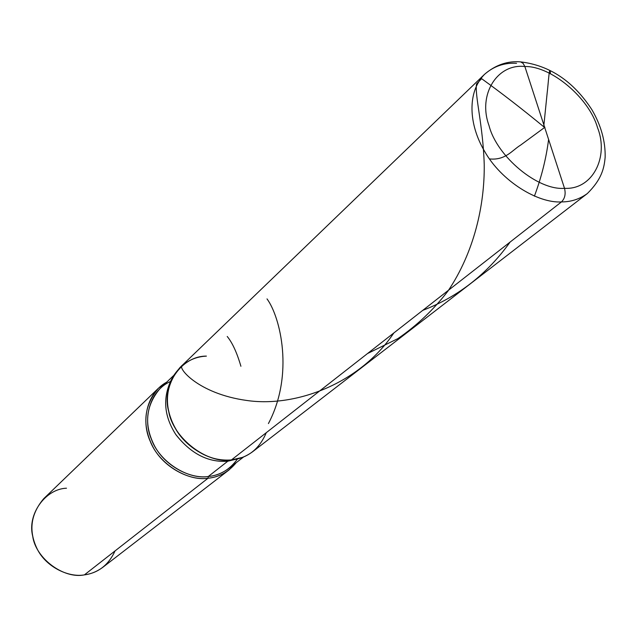 <?xml version="1.0" encoding="UTF-8"?>
<svg xmlns="http://www.w3.org/2000/svg" width="637" height="637" viewBox="0 0 637 637"><rect width="100%" height="100%" fill="white"/><g stroke="black" fill="none" stroke-linecap="round" stroke-linejoin="round"><path stroke-width="0.96" d="M171.703 379.079L170.955 380.528C162.531 398.547 164.203 416.622 175.971 434.776C191.06 453.839 208.331 462.653 227.783 461.22L231.422 459.938C247.705 458.234 259.315 449.157 266.258 432.706C259.315 449.157 247.705 458.234 231.422 459.938C212.623 462.725 185.518 448.496 174.522 426.846C163.454 404.989 165.317 385.17 180.112 367.374L484.558 74.314C466.945 92.158 468.633 124.454 484.63 151.367C501.407 181.306 537.978 203.394 561.452 201.921C537.978 203.394 501.407 181.306 484.63 151.367C468.633 124.454 466.945 92.158 484.558 74.314C495.546 64.918 507.554 60.778 520.564 61.877L523.088 63.342L524.864 66.527L564.509 188.313C538.026 190.654 496.868 156.662 489.017 125.585C477.519 94.38 497.457 63.278 524.864 66.527C497.457 63.278 477.519 94.38 489.017 125.585C496.868 156.662 538.026 190.654 564.509 188.313C565.903 194.022 564.884 198.561 561.452 201.921L231.422 459.938C207.184 464.246 173.121 438.121 168.733 411.558C161.065 385.234 181.736 355.868 206.412 356.115C181.736 355.868 161.065 385.234 168.733 411.558C173.121 438.121 207.184 464.246 231.422 459.938C239.058 459.261 246.177 456.49 252.778 451.625L587.37 193.521C579.686 199.126 571.055 201.921 561.452 201.921C571.055 201.921 579.686 199.126 587.37 193.521C601.726 179.276 604.179 168.279 605.15 157.156C605.476 141.31 601.097 125.561 592.02 109.906C573.499 81.361 549.683 65.348 520.564 61.877L523.088 63.342L524.864 66.527L564.509 188.313C592.378 190.009 609.267 157.148 597.514 127.615C589.201 98.082 551.093 65.85 524.864 66.527C551.093 65.85 589.201 98.082 597.514 127.615C609.267 157.148 592.378 190.009 564.509 188.313C565.903 194.022 564.884 198.561 561.452 201.921L231.422 459.938C211.404 461.411 193.616 452.326 178.065 432.674C165.939 413.97 164.203 395.354 172.866 376.825C181.226 363.727 192.406 356.824 206.412 356.115M519.553 61.837L520.564 61.877L519.553 61.837M516.551 63.31C504.416 62.569 493.747 66.24 484.558 74.314M171.353 379.827C162.546 397.862 163.996 416.049 175.716 434.386C190.789 453.703 208.148 462.645 227.783 461.22L208.275 476.508C190.32 479.247 164.569 465.846 154.234 445.311C143.811 424.576 145.722 405.697 159.943 388.666L173.59 375.567M170.421 381.523C150.029 390.409 142.401 418.501 151.264 438.845C159.218 461.936 188.13 479.868 208.275 476.508L208.02 478.236C187.867 481.548 158.876 464.23 150.133 441.051C140.817 420.707 146.932 392.687 166.783 382.104L158.438 388.236C143.882 405.705 141.94 425.054 152.625 446.298C163.239 467.343 189.627 481.054 208.02 478.236L84.403 574.877C68.31 577.767 45.792 566.683 37.145 548.879C28.426 530.916 30.624 514.17 43.738 498.652L158.438 388.236M239.966 458.226L227.783 461.22L208.275 476.508L208.02 478.236L84.403 574.877C63.628 579.2 35.624 558.378 32.71 536.235C27.009 514.401 45.434 488.898 66.495 488.213M239.178 458.457L227.783 461.22L231.422 459.938L242.363 457.406M237.362 459.134C229.774 469.596 220.076 475.385 208.275 476.508C215.577 475.823 222.409 473.132 228.755 468.45L243.716 456.872M208.02 478.236C219.12 477.193 228.524 471.993 236.247 462.645L228.954 470.002C222.464 474.78 215.489 477.527 208.02 478.236M115.074 550.901C108.553 564.971 98.329 572.966 84.403 574.877C90.924 574.08 97.087 571.532 102.899 567.249L228.954 470.002M544.922 127.241L520.548 145.148C512.339 150.109 505.444 160.572 489.495 158.931M393.833 332.968C360.08 383.466 295.664 407.632 246.877 400.482C197.637 393.762 176.369 366.793 182.508 365.248M544.165 127.113C522.547 109.309 501.701 93.169 481.612 78.677L476.516 83.996C474.74 96.044 483.021 125.003 484.231 164.633C484.709 205.026 474.239 252.156 447.986 291.037C433.678 309.622 416.996 325.467 397.926 338.589L367.509 353.551M227.218 336.471C232.362 342.706 236.932 352.643 240.913 366.275M543.767 126.309L547.183 92.771C548.274 84.307 549.476 62.752 550.479 73.574M548.6 139.447C546.196 158.39 541.466 177.301 534.395 196.172M510.118 242.052C487.194 274.069 458.067 296.842 422.729 310.37M267.014 298.896C280.423 317.067 294.31 374.58 268.416 423.573"/></g></svg>
